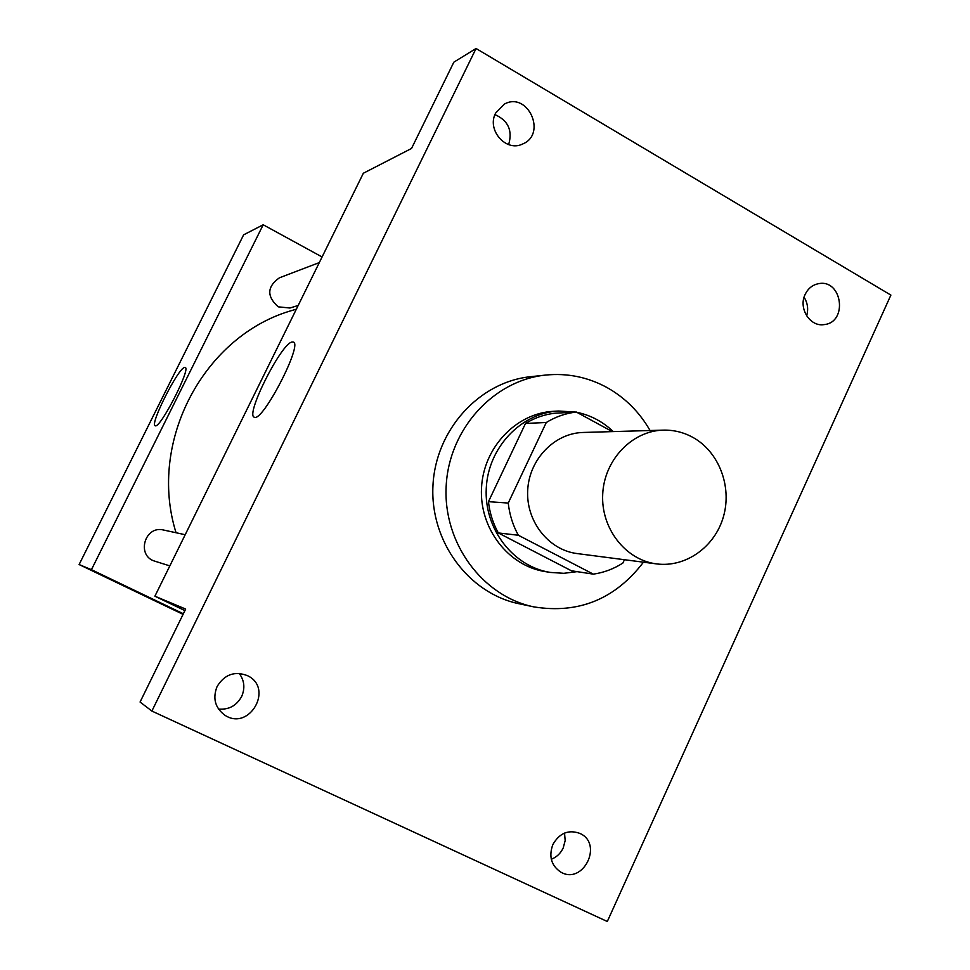 <?xml version="1.0" encoding="UTF-8"?>
<svg xmlns="http://www.w3.org/2000/svg" width="970" height="970" viewBox="0 0 970 970"><rect width="100%" height="100%" fill="white"/><g stroke="black" fill="none" stroke-linecap="round" stroke-linejoin="round"><path stroke-width="1.45" d="M692.738 437.312C718.806 451.559 732.168 486.285 723.487 516.513C715.023 546.801 685.778 567.777 656.581 563.897C625.565 560.114 600.806 528.395 602.709 494.142C604.237 459.865 632.052 430.789 663.286 430.134C673.689 429.892 683.51 432.28 692.738 437.312M656.581 563.897L577.114 553.567C548.656 550.099 525.982 521.363 527.692 490.383C529.087 459.38 554.525 433.069 583.188 432.462L663.286 430.134M593.337 574.143L571.415 570.772L498.313 532.942C492.978 523.279 489.692 512.863 488.456 501.672L525.51 423.429L546.268 422.508L508.244 503.054C509.505 514.573 512.875 525.303 518.344 535.246L593.337 574.143C603.91 572.603 613.767 568.905 622.898 563.036L624.425 559.714M612.312 431.614L576.313 412.032C565.655 413.281 555.64 416.773 546.268 422.508M525.51 423.429C534.64 417.852 544.4 414.457 554.791 413.232L576.313 412.032M613.27 431.589C602.819 421.635 590.669 415.208 576.823 412.298M575.598 412.068L558.514 411.013C520.951 412.941 488.104 447.655 486.261 488.298C484.03 528.929 513.239 566.759 550.414 572.433L563.812 573.306L577.114 571.645M550.414 572.433L545.261 571.609C508.304 565.959 479.289 528.395 481.508 488.068C483.339 447.716 515.967 413.244 553.3 411.316L558.514 411.013M488.456 501.672L508.244 503.054M498.313 532.942L518.344 535.246M643.462 562.188C615.101 599.205 578.557 614.107 533.839 606.88C482.454 596.356 443.084 543.103 446.164 486.297C448.783 429.467 493.293 380.422 545.467 375.087C567.195 372.904 587.662 377.039 606.88 387.466C625.032 397.651 639.424 411.995 650.07 430.522M533.839 606.88L519.011 603.74C468.571 593.397 429.94 541.248 432.959 485.63C435.518 430.001 479.168 381.974 530.396 376.724L545.467 375.087M217.098 686.493C224.603 674.38 234.752 670.779 247.544 675.69C274.243 688.227 249.12 731.768 224.688 715.084C215.037 707.736 212.515 698.206 217.098 686.493M495.634 113.09L504.351 104.093C527.862 91.059 547.383 134.224 522.527 144.045C506.061 152.363 486.443 129.931 495.634 113.09M805.148 294.407C808.058 288.454 812.508 284.877 818.498 283.689C842.215 278.705 848.18 322.452 824.112 324.598C810.059 327.096 798.14 308.217 805.148 294.407M552.876 844.518C559.544 832.987 568.602 829.302 580.036 833.472C603.679 844.082 582.873 885.561 560.611 871.994C551.19 865.446 548.608 856.28 552.876 844.518M607.305 921.5L890.884 295.098L476.052 48.5L151.878 711.058L607.305 921.5M806.64 315.844C808.543 309.236 807.695 303.028 804.081 297.244M508.644 144.591C512.754 130.513 508.195 120.522 494.967 114.605M476.052 48.5L453.839 62.177L411.535 148.458L363.35 173.242L154.897 596.198L185.67 609.063L140.068 702.037L151.878 711.058M292.091 342.01L293.17 342.022C303.561 343.113 262.349 422.847 254.31 417.197C244.913 415.463 281.336 343.077 292.091 342.01M218.48 709.034C228.762 709.943 236.486 705.784 241.627 696.545C245.24 688.203 244.428 680.491 239.19 673.398M551.299 859.274C556.647 857.153 560.611 853.394 563.206 847.962L565.17 840.578L564.54 833.084M154.897 596.198L184.906 610.615M176.055 532.748C147.222 441.083 204.646 334.468 293.255 310.109L296.359 309.175M319.324 262.579L279.372 277.832C266.992 286.683 266.604 296.347 278.208 306.835L289.969 308.011L298.19 305.465M169.835 565.898L155.079 561.254C136.006 556.137 144.554 525.037 163.639 530.044L185.197 534.725M322.088 256.977L263.197 224.773L91.435 569.681L183.366 613.767M263.197 224.773L243.628 234.837L79.116 564.54L183.063 614.362M79.116 564.54L91.435 569.681M184.627 367.46L185.137 367.472C191.454 367.897 159.82 429.492 155.212 425.721C149.404 424.896 178.262 367.788 184.627 367.46"/></g></svg>
